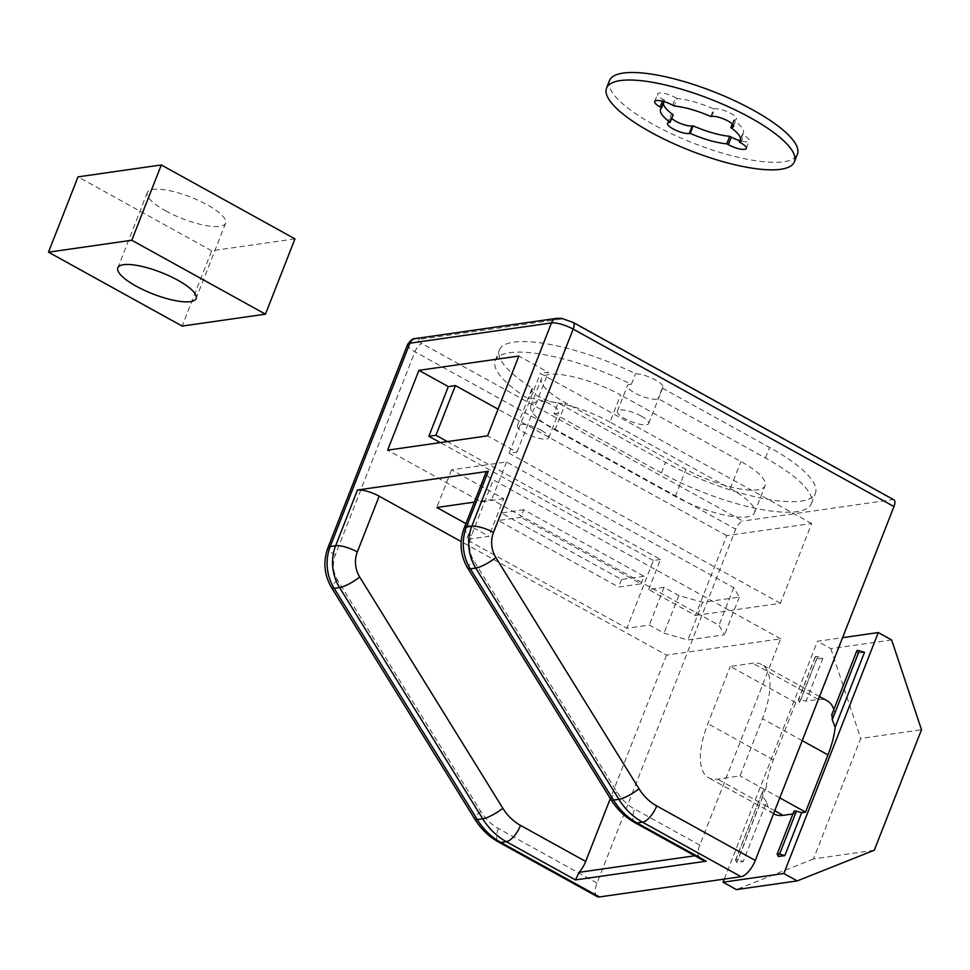 <?xml version="1.0" encoding="UTF-8"?>
<svg xmlns="http://www.w3.org/2000/svg" width="970" height="970" viewBox="0 0 970 970"><rect width="100%" height="100%" fill="white"/><g stroke="black" fill="none" stroke-linecap="round" stroke-linejoin="round"><path stroke-width="0.73" stroke-dasharray="4.85 3.64" d="M554.015 413.511A16.817 4.607 -158.6 0 0 558.805 412.189A16.817 4.607 -158.6 0 0 551.481 404.866A16.817 4.607 -158.6 0 0 528.553 398.985A105.112 28.797 21.4 0 1 495.258 360.549A105.112 28.797 21.4 0 1 631.361 384.278A16.817 4.607 -158.6 0 0 627.432 385.623A16.817 4.607 -158.6 0 0 634.768 392.947A16.817 4.607 -158.6 0 0 658.121 398.621L765.476 457.986A105.112 28.797 21.4 0 1 811.284 503.794A105.112 28.797 21.4 0 1 661.358 472.887L554.015 413.511L558.138 402.974A16.817 4.607 21.4 0 1 538.956 396.706A16.817 4.607 21.4 0 1 531.621 389.382A16.817 4.607 21.4 0 1 532.688 388.436A105.112 28.797 21.4 0 1 499.392 350.012A105.112 28.797 21.4 0 1 635.495 373.729A16.817 4.607 21.4 0 1 655.55 380.022A16.817 4.607 21.4 0 1 662.886 387.357A16.817 4.607 21.4 0 1 662.255 388.073L658.121 398.621M641.388 416.166A16.817 4.607 21.4 0 1 648.724 423.502A16.817 4.607 21.4 0 1 624.728 418.555A16.817 4.607 21.4 0 1 617.405 411.219A16.817 4.607 21.4 0 1 641.388 416.166M541.442 430.462A16.817 4.607 21.4 0 1 548.778 437.797A16.817 4.607 21.4 0 1 524.794 432.85A16.817 4.607 21.4 0 1 517.459 425.527A16.817 4.607 21.4 0 1 541.442 430.462M724.275 879.087L817.48 641.255L842.578 637.666M822.863 658.254L816.485 659.163L815.273 657.102A3.359 0.921 21.4 0 1 815.212 656.751A3.359 0.921 21.4 0 1 817.625 656.763L822.863 658.254L806.046 701.177L818.268 699.431A67.269 28.154 118.9 0 1 827.216 700.801M833.848 709.482A67.269 28.154 118.9 0 1 834.758 712.877L831.605 715.205M864.512 652.301L858.135 653.21L834.758 712.877M794.006 811.175A3.359 0.921 -158.6 0 0 794.066 811.526L795.279 813.6L778.461 856.51M795.279 813.6L792.914 813.939M774.109 813.976A67.269 28.154 118.9 0 1 766.579 801.899L743.19 861.554L736.812 862.476L735.599 860.402A3.359 0.921 21.4 0 1 735.539 860.05A3.359 0.921 21.4 0 1 737.952 860.063L743.19 861.554M766.579 801.899L762.82 796.6L762.614 791.471L766.167 787.567L736.812 862.476M766.167 787.567A67.269 28.154 118.9 0 1 773.357 759.874L795.776 702.644L799.668 702.086L798.455 700.013A3.359 0.921 21.4 0 1 798.395 699.661A3.359 0.921 21.4 0 1 800.808 699.685L806.046 701.177M816.485 659.163L799.668 702.086M795.776 702.644L730.289 666.426L752.769 663.213A67.269 28.154 118.9 0 1 761.729 664.571A67.269 28.154 118.9 0 1 762.481 718.685L740.049 775.903L717.57 779.128A67.269 28.154 118.9 0 1 708.621 777.758A67.269 28.154 118.9 0 1 707.857 723.656L730.289 666.426M735.539 860.05L762.614 791.471L735.599 860.402M779.795 797.886L740.049 775.903M597.217 896.607A16.817 7.045 118.9 0 1 597.035 883.076L735.721 529.183A8.415 3.516 118.9 0 1 742.838 521.06L422.047 343.647A8.415 2.304 21.4 0 1 419.537 339.354L561.121 319.106A8.415 2.304 21.4 0 1 571.973 322.21L892.752 499.611L742.838 521.06M892.752 499.611A8.415 3.516 118.9 0 1 893.867 499.78M609.984 422.083A55.496 15.205 -158.6 0 0 530.832 405.763A55.496 15.205 -158.6 0 0 555.022 429.952L675.314 496.47A55.496 15.205 -158.6 0 0 754.466 512.79A55.496 15.205 -158.6 0 0 730.277 488.613L609.984 422.083L620.606 394.972A55.496 15.205 -158.6 0 0 541.454 378.664A55.496 15.205 -158.6 0 0 565.643 402.841L685.935 469.371A55.496 15.205 -158.6 0 0 765.087 485.691A55.496 15.205 -158.6 0 0 740.898 461.502L620.606 394.972M641.085 583.819L644.031 576.289L523.739 509.759L520.781 517.289L498.301 520.514L618.593 587.032L641.085 583.819L520.781 517.289M644.031 576.289L621.54 579.502L501.247 512.984L523.739 509.759M465.939 523.606L488.928 536.325L466.449 539.538L626.838 628.245L649.33 625.032L664.026 633.155L687.888 639.982L724.541 634.732L719 625.298L491.778 499.635L474.354 502.12M695.454 615.453L780.401 603.304L811.684 523.485L726.736 535.634L695.454 615.453L648.675 589.578L664.074 587.371L678.782 595.507L702.644 602.334L739.298 597.083L733.756 587.65L506.534 461.987L451.559 469.844L503.685 498.677L488.928 536.325M451.559 469.844L436.803 507.492M664.074 587.371L649.33 625.032M678.782 595.507L664.026 633.155M733.756 587.65L719 625.298M506.534 461.987L491.778 499.635M662.255 388.073L769.598 447.449A105.112 28.797 21.4 0 1 815.418 493.245A105.112 28.797 21.4 0 1 665.493 462.338L558.138 402.974M532.688 388.436L528.553 398.985M631.361 384.278L635.495 373.729M811.684 523.485L540.351 373.426L548.268 372.298L518.865 356.038M726.736 535.634L498.046 409.158M503.685 498.677L481.205 501.89L387.636 450.153M780.401 603.304L509.08 453.245L516.986 452.117L487.583 435.845M648.675 589.578L660.473 559.46L447.364 441.605M509.08 453.245L540.351 373.426M694.799 855.782L698.036 855.322A16.817 7.045 118.9 0 1 699.794 845.125L780.644 638.806L666.535 655.126L461.174 541.551M780.644 638.806L493.269 479.883A16.817 4.607 21.4 0 1 485.946 472.548M666.535 655.126L610.324 798.565M698.036 855.322L701.843 859.675M516.986 452.117L548.268 372.298M660.473 559.46L653.392 560.478L626.838 628.245M653.392 560.478L440.283 442.611M481.205 501.89L466.449 539.538M621.54 579.502L618.593 587.032M501.247 512.984L498.301 520.514M702.644 602.334L687.888 639.982M739.298 597.083L724.541 634.732M874.285 850.229L813.49 858.935L860.705 738.461L921.5 729.755M813.49 858.935L736.412 889.599M891.648 639.957L830.841 648.651L817.48 641.255M830.841 648.651L860.705 738.461M858.135 653.21L856.922 651.137L832.042 714.599M165.664 210.854A42.049 11.519 -158.6 0 0 225.634 223.209A42.049 11.519 -158.6 0 0 207.301 204.888A42.049 11.519 -158.6 0 0 147.331 192.533A42.049 11.519 -158.6 0 0 165.664 210.854M294.953 238.875L211.666 250.793L182.166 326.09M211.666 250.793L78.012 176.867M740.607 138.746L742.268 134.527L743.772 135.363A12.61 3.456 21.4 0 1 749.276 140.856A12.61 3.456 21.4 0 1 747.555 141.802A12.61 3.456 21.4 0 1 739.843 140.698M609.487 80.583A100.904 27.645 -158.6 0 0 672.634 134.272A100.904 27.645 -158.6 0 0 783.639 161.76A100.904 27.645 -158.6 0 0 797.401 154.218M742.268 134.527A42.886 11.749 -158.6 0 0 743.372 133.048A42.886 11.749 -158.6 0 0 733.769 120.05L732.229 123.966M664.086 101.632L664.62 100.286A42.886 11.749 -158.6 0 0 663.516 101.753A42.886 11.749 -158.6 0 0 663.322 103.584M710.768 116.485L713.714 108.955A42.886 11.749 -158.6 0 0 677.121 98.491L674.162 106.021M713.714 108.955L714.66 108.822A12.61 3.456 21.4 0 1 728.531 112.253A12.61 3.456 21.4 0 1 736.424 118.971A12.61 3.456 21.4 0 1 734.702 119.904L733.769 120.05M664.62 100.286L663.116 99.449A12.61 3.456 21.4 0 1 657.611 93.957A12.61 3.456 21.4 0 1 675.605 97.667L677.121 98.491M671.713 118.376A12.61 3.456 21.4 0 1 670.464 115.842A12.61 3.456 21.4 0 1 672.186 114.897L673.119 114.763M818.268 699.431L752.769 663.213M774.751 810.75L717.57 779.128M773.357 759.874L707.857 723.656M802.214 740.656L762.481 718.685M555.022 429.952L565.643 402.841M675.314 496.47L685.935 469.371M730.277 488.613L740.898 461.502M407.606 344.447A16.817 4.607 -158.6 0 0 414.942 351.77L735.721 529.183M597.035 883.076L498.447 828.562A50.452 43.686 -98.1 0 1 480.768 811.417L337.621 580.181A25.232 21.849 -98.1 0 1 335.268 555.082L414.942 351.77A8.415 3.516 118.9 0 1 422.047 343.647M335.268 555.082A16.817 4.607 21.4 0 1 327.933 547.747M699.794 845.125L634.622 809.077A50.452 43.686 -98.1 0 1 616.944 791.944L473.796 560.708A25.232 21.849 -98.1 0 1 471.432 535.598L493.269 479.883M464.109 528.274A16.817 4.607 -158.6 0 0 471.432 535.598M467.819 568.371A16.817 3.795 148.2 0 1 473.796 560.708M610.979 799.595A16.817 3.795 148.2 0 1 616.944 791.944M634.804 822.609A16.817 7.045 118.9 0 1 634.622 809.077M498.447 828.562A16.817 7.045 -61.1 0 0 498.641 842.081M480.768 811.417A16.817 3.795 -31.8 0 0 474.803 819.08M337.621 580.181A16.817 3.795 -31.8 0 0 331.655 587.844M661.358 472.887L665.493 462.338M765.476 457.986L769.598 447.449M573.088 322.379A8.415 3.516 -61.1 0 0 571.973 322.21M556.974 318.305A8.415 7.287 -98.1 0 1 561.121 319.106M415.39 338.566A8.415 7.287 -98.1 0 1 419.537 339.354M794.066 811.526L777.249 854.449M762.82 796.6L737.952 860.063M815.273 657.102L798.455 700.013M817.625 656.763L800.808 699.685M669.227 122.426L672.186 114.897M662.437 101.183L663.116 99.449M672.659 105.197L675.605 97.667M711.701 116.351L714.66 108.822M732.859 124.645L734.702 119.904M740.825 142.893L743.772 135.363M648.724 423.502L662.886 387.357M548.778 437.797L558.805 412.189M773.599 813.697L708.621 777.758M819.504 696.533L761.729 664.571M530.832 405.763L541.454 378.664M754.466 512.79L765.087 485.691M517.459 425.527L531.621 389.382M617.405 411.219L627.432 385.623M495.258 360.549L499.392 350.012M811.284 503.794L815.418 493.245M815.212 656.751L798.395 699.661M225.634 223.209L196.122 298.505M147.331 192.533L117.831 267.829M743.372 133.048L740.425 140.577M663.516 101.753L660.558 109.283M667.505 123.372L670.464 115.842M654.665 101.486L657.611 93.957M733.478 126.5L736.424 118.971M746.318 148.386L749.276 140.856"/><path stroke-width="1.45" d="M842.578 637.666L878.274 632.561L783.845 873.509L723.05 882.215L724.275 879.087M819.504 696.533L827.216 700.801A67.269 28.154 118.9 0 1 833.848 709.482M856.922 651.137A3.359 0.921 21.4 0 1 856.849 650.785A3.359 0.921 21.4 0 1 859.274 650.797L864.512 652.301L835.158 727.209A67.269 28.154 118.9 0 1 827.98 754.902L805.549 812.132L801.656 812.678L796.418 811.187A3.359 0.921 -158.6 0 0 794.006 811.175L777.176 854.097A3.359 0.921 21.4 0 1 779.601 854.109L784.839 855.601L801.656 812.678M784.839 855.601L778.461 856.51L777.249 854.449A3.359 0.921 21.4 0 1 777.176 854.097M792.914 813.939L783.057 815.346A67.269 28.154 118.9 0 1 774.109 813.976L773.599 813.697M832.042 714.599L832.26 719.728L835.158 727.209M805.549 812.132L779.795 797.886M464.109 528.274C459.113 542.169 460.35 555.531 467.819 568.371A16.817 3.795 148.2 0 0 470.329 568.856L613.476 800.092L618.896 799.316L475.749 568.08L470.329 568.856A42.049 36.411 81.9 0 1 466.4 527.013A16.817 4.607 -158.6 0 0 464.109 528.274L485.946 472.548A16.817 4.607 21.4 0 1 488.237 471.299L466.4 527.013L471.808 526.237A16.817 4.607 21.4 0 1 493.512 532.445L573.185 329.133A8.415 3.516 -61.1 0 0 573.088 322.379L893.867 499.78A8.415 3.516 118.9 0 1 893.964 506.546L573.185 329.133A16.817 4.607 -158.6 0 0 551.481 322.937L409.898 343.198A16.817 4.607 -158.6 0 0 407.606 344.447L327.933 547.747A16.817 4.607 21.4 0 1 330.224 546.498L335.644 545.722L357.481 489.995A16.817 4.607 21.4 0 1 379.173 496.203L357.336 551.918A25.232 21.849 81.9 0 0 359.688 577.029L502.836 808.265A50.452 43.686 81.9 0 0 520.514 825.397L585.686 861.445A16.817 7.045 118.9 0 1 579.175 872.321L694.799 855.782M493.512 532.445A25.232 21.849 81.9 0 0 495.864 557.544L639.012 788.78A50.452 43.686 81.9 0 0 656.69 805.924L755.278 860.438L893.964 506.546M755.278 860.438A16.817 7.045 118.9 0 1 741.044 876.698L599.46 896.947A16.817 7.045 118.9 0 1 597.217 896.607L498.641 842.081A16.817 7.045 -61.1 0 0 500.872 842.433L506.291 841.657A67.269 58.248 -98.1 0 1 482.72 818.801L339.573 587.565A42.049 36.411 -98.1 0 1 335.644 545.722A16.817 4.607 -158.6 0 1 357.336 551.918M474.354 502.12L436.803 507.492L465.939 523.606M418.919 370.334L387.636 450.153L487.583 435.845L518.865 356.038L418.919 370.334L448.322 386.593L428.849 436.294L435.93 435.275L455.403 385.587L448.322 386.593M488.237 471.299L357.481 489.995M498.046 409.158L455.403 385.587M447.364 441.605L435.93 435.275M461.174 541.551L379.173 496.203M610.324 798.565L585.686 861.445M467.819 568.371L610.979 799.595A16.817 3.795 148.2 0 0 613.476 800.092A67.269 58.248 81.9 0 0 637.047 822.948A16.817 7.045 118.9 0 1 634.804 822.609L701.843 859.675L706.221 861.202L575.465 879.911L579.175 872.321M440.283 442.611L428.849 436.294M723.05 882.215L736.412 889.599L797.219 880.905L783.845 873.509M797.219 880.905L874.285 850.229L921.5 729.755L891.648 639.957L878.274 632.561M136.152 286.15A42.049 11.519 -158.6 0 0 196.122 298.505A42.049 11.519 -158.6 0 0 177.801 280.197A42.049 11.519 -158.6 0 0 117.831 267.829A42.049 11.519 -158.6 0 0 136.152 286.15M131.787 240.257L265.453 314.171L182.166 326.09L48.5 252.164L131.787 240.257L161.299 164.961L294.953 238.875L265.453 314.171M161.299 164.961L78.012 176.867L48.5 252.164M739.843 140.698A12.61 3.456 21.4 0 1 731.283 137.146L729.767 136.309L726.821 143.839A42.886 11.749 -158.6 0 1 690.216 133.387L693.174 125.857A42.886 11.749 -158.6 0 0 729.767 136.309M732.229 123.966L730.822 127.579A42.886 11.749 -158.6 0 1 740.425 140.577A42.886 11.749 -158.6 0 1 739.31 142.056L740.825 142.893A12.61 3.456 21.4 0 1 746.318 148.386A12.61 3.456 21.4 0 1 744.596 149.331A12.61 3.456 21.4 0 1 728.324 144.675L726.821 143.839M794.442 161.748L797.401 154.218A100.904 27.645 -158.6 0 0 734.254 100.54A100.904 27.645 -158.6 0 0 623.249 73.053A100.904 27.645 -158.6 0 0 609.487 80.583L606.541 88.112A100.904 27.645 -158.6 0 0 669.688 141.802A100.904 27.645 -158.6 0 0 780.692 169.289A100.904 27.645 -158.6 0 0 794.442 161.748A100.904 27.645 -158.6 0 0 731.295 108.07A100.904 27.645 -158.6 0 0 620.303 80.583A100.904 27.645 -158.6 0 0 606.541 88.112M739.31 142.056L740.607 138.746M663.322 103.584A42.886 11.749 -158.6 0 0 673.119 114.763L670.173 122.293A42.886 11.749 -158.6 0 1 660.558 109.283A42.886 11.749 -158.6 0 1 661.673 107.816L664.086 101.632M730.822 127.579L731.756 127.446A12.61 3.456 21.4 0 0 733.478 126.5A12.61 3.456 21.4 0 0 725.584 119.783A12.61 3.456 21.4 0 0 711.701 116.351L710.768 116.485A42.886 11.749 -158.6 0 0 674.162 106.021L672.659 105.197A12.61 3.456 21.4 0 0 654.665 101.486A12.61 3.456 21.4 0 0 660.158 106.979L662.437 101.183M690.216 133.387L689.282 133.52A12.61 3.456 21.4 0 1 675.399 130.077A12.61 3.456 21.4 0 1 667.505 123.372A12.61 3.456 21.4 0 1 669.227 122.426L670.173 122.293M661.673 107.816L660.158 106.979M693.174 125.857L692.228 125.991A12.61 3.456 21.4 0 1 681.728 123.954A12.61 3.456 21.4 0 1 671.713 118.376M783.057 815.346L774.751 810.75M827.98 754.902L802.214 740.656M495.864 557.544A16.817 3.795 -31.8 0 1 475.749 568.08A42.049 36.411 -98.1 0 1 471.808 526.237L551.481 322.937A8.415 7.287 -98.1 0 1 556.974 318.305L415.39 338.566A8.415 7.287 -98.1 0 0 409.898 343.198L330.224 546.498A42.049 36.411 81.9 0 0 334.153 588.341L477.301 819.577L482.72 818.801A16.817 3.795 148.2 0 0 502.836 808.265M327.933 547.747C322.937 561.654 324.174 575.016 331.655 587.844A16.817 3.795 -31.8 0 0 334.153 588.341L339.573 587.565A16.817 3.795 148.2 0 0 359.688 577.029M741.044 876.698L642.455 822.172L637.047 822.948L706.221 861.202M575.465 879.911L506.291 841.657A16.817 7.045 118.9 0 0 520.514 825.397M498.641 842.081C488.892 836.613 480.95 828.95 474.803 819.08A16.817 3.795 -31.8 0 0 477.301 819.577A67.269 58.248 81.9 0 0 500.872 842.433L599.46 896.947M656.69 805.924A16.817 7.045 -61.1 0 1 642.455 822.172A67.269 58.248 -98.1 0 1 618.896 799.316A16.817 3.795 -31.8 0 0 639.012 788.78M796.418 811.187L779.601 854.109M859.274 650.797L832.26 719.728M728.324 144.675L731.283 137.146M689.282 133.52L692.228 125.991M731.756 127.446L732.859 124.645M610.979 799.595C617.126 809.465 625.068 817.14 634.804 822.609M331.655 587.844L474.803 819.08M573.088 322.379L561.545 318.378L556.974 318.305M415.39 338.566C413.365 338.069 410.771 340.021 407.606 344.447M856.849 650.785L831.605 715.205"/></g></svg>
